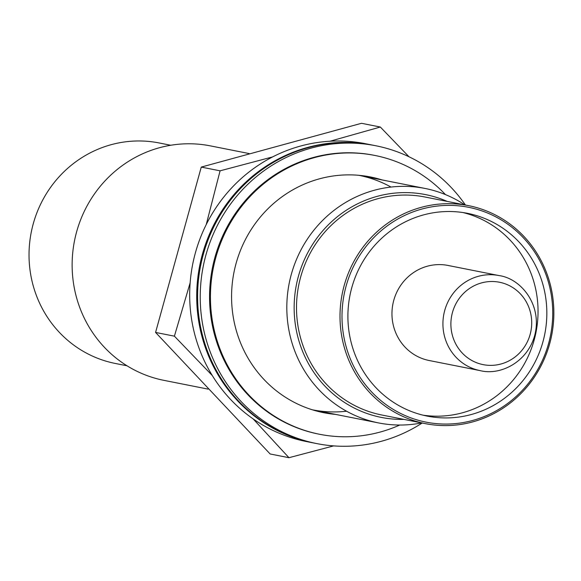 <?xml version="1.0" encoding="UTF-8"?>
<svg xmlns="http://www.w3.org/2000/svg" width="581" height="581" viewBox="0 0 581 581"><rect width="100%" height="100%" fill="white"/><g stroke="black" fill="none" stroke-linecap="round" stroke-linejoin="round"><path stroke-width="0.87" d="M421.988 209.015A109.504 105.212 -78.8 0 1 548.631 343.371A109.504 105.212 -78.8 0 1 371.484 391.783A109.504 105.212 -78.8 0 1 421.988 209.015M423.411 214.941A103.367 99.315 -78.8 0 1 467.48 213.329A103.367 99.315 -78.8 0 1 544.782 334.046A103.367 99.315 -78.8 0 1 427.26 416.112A103.367 99.315 -78.8 0 1 347.917 318.344A103.367 99.315 -78.8 0 1 423.411 214.941M421.174 207.366A111.116 106.759 -78.8 0 1 468.547 205.638A111.116 106.759 -78.8 0 1 551.652 335.404A111.116 106.759 -78.8 0 1 425.314 423.629A111.116 106.759 -78.8 0 1 340.023 318.533A111.116 106.759 -78.8 0 1 421.174 207.366M425.314 423.629L381.819 415.008A111.116 106.759 -78.8 0 1 296.528 309.905A111.116 106.759 -78.8 0 1 377.679 198.738A111.116 106.759 -78.8 0 1 425.052 197.017L468.547 205.638M403.955 419.395A113.571 109.119 -78.8 0 1 294.981 321.751A113.571 109.119 -78.8 0 1 377.113 196.371A113.571 109.119 -78.8 0 1 447.188 201.404M421.675 422.91A119.519 114.827 -78.8 0 1 378.565 422.924A119.519 114.827 -78.8 0 1 286.832 309.876A119.519 114.827 -78.8 0 1 374.12 190.314A119.519 114.827 -78.8 0 1 425.067 188.455A119.519 114.827 -78.8 0 1 464.909 204.919M208.114 389.117L163.893 380.344A119.519 114.827 -78.8 0 1 72.153 267.304A119.519 114.827 -78.8 0 1 159.441 147.734A119.519 114.827 -78.8 0 1 210.395 145.882L249.155 153.566M127.014 365.79L115.329 363.466A112.409 108.001 -78.8 0 1 29.05 257.151A112.409 108.001 -78.8 0 1 111.145 144.691A112.409 108.001 -78.8 0 1 159.071 142.948L170.749 145.265M463.064 212.566A103.367 99.315 -78.8 0 1 535.994 332.303A103.367 99.315 -78.8 0 1 422.888 415.139M480.117 370.613L429.156 360.51A48.455 46.553 -78.8 0 1 391.964 314.677A48.455 46.553 -78.8 0 1 427.355 266.207A48.455 46.553 -78.8 0 1 448.009 265.452L498.97 275.561C520.772 278.444 541.739 304.284 535.145 333.632C528.768 361.338 500.953 375.958 480.117 370.613A48.455 46.553 -78.8 0 1 442.925 324.786A48.455 46.553 -78.8 0 1 478.316 276.316A48.455 46.553 -78.8 0 1 498.97 275.561M335.68 414.413A120.165 115.452 -78.8 0 1 323.82 412.721A120.165 115.452 -78.8 0 1 231.594 299.07A120.165 115.452 -78.8 0 1 319.354 178.854A120.165 115.452 -78.8 0 1 370.576 176.987A120.165 115.452 -78.8 0 1 382.182 179.95M399.757 425.031A142.127 136.557 -78.8 0 1 319.55 434.268A142.127 136.557 -78.8 0 1 210.46 299.84A142.127 136.557 -78.8 0 1 314.263 157.654A142.127 136.557 -78.8 0 1 374.847 155.447A142.127 136.557 -78.8 0 1 445.46 194.591M368.376 176.573A120.165 115.452 -78.8 0 1 377.788 179.079M331.286 413.541A120.165 115.452 -78.8 0 1 321.634 412.263M422.198 423.012A151.815 145.867 -78.8 0 1 316.79 443.601L314.154 443.078A151.815 145.867 -78.8 0 1 197.62 299.484A151.815 145.867 -78.8 0 1 308.496 147.603A151.815 145.867 -78.8 0 1 373.22 145.243L375.856 145.766A151.815 145.867 -78.8 0 1 465.432 205.02M316.79 443.601A151.815 145.867 -78.8 0 1 200.256 300.007A151.815 145.867 -78.8 0 1 311.133 148.119A151.815 145.867 -78.8 0 1 375.856 145.766M319.55 434.268L318.671 434.094A142.127 136.557 -78.8 0 1 209.581 299.665A142.127 136.557 -78.8 0 1 313.384 157.48A142.127 136.557 -78.8 0 1 373.975 155.272L374.847 155.447M313.711 442.991A151.815 145.867 -78.8 0 1 313.275 442.904A151.815 145.867 -78.8 0 1 196.741 299.309A151.815 145.867 -78.8 0 1 307.618 147.429A151.815 145.867 -78.8 0 1 372.341 145.068A151.815 145.867 -78.8 0 1 372.784 145.156M313.275 442.904L306.245 441.509A151.815 145.867 -78.8 0 1 189.711 297.915A151.815 145.867 -78.8 0 1 300.595 146.034A151.815 145.867 -78.8 0 1 365.311 143.674L372.341 145.068M346.566 411.225A119.519 114.827 -78.8 0 1 312.215 409.765M358.717 175.295A119.519 114.827 -78.8 0 1 391.028 187.06M272.605 156.914L220.083 170.821L206.248 224.542M190.147 282.802L174.402 336.167L212.29 375.544M253.178 418.93L288.96 457.705L333.668 445.896M409.017 156.776L380.33 127.028L330.03 141.219M288.96 457.705L270.136 453.972L155.577 332.434L201.266 167.088L361.505 123.295L380.33 127.028M201.266 167.088L220.083 170.821M155.577 332.434L174.402 336.167M481.569 282.896A41.992 40.343 -78.8 0 1 530.133 334.424A41.992 40.343 -78.8 0 1 462.2 352.987A41.992 40.343 -78.8 0 1 481.569 282.896M425.067 188.455L359.029 175.36M378.565 422.924L312.527 409.823"/></g></svg>
